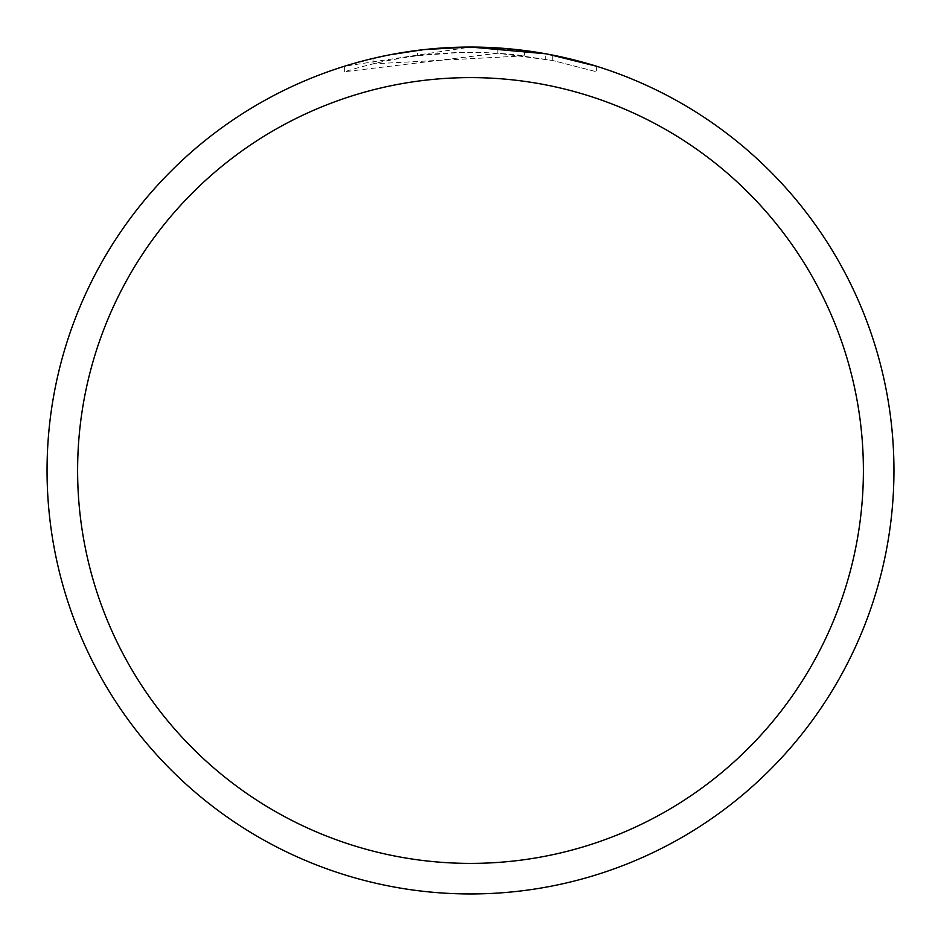 <?xml version="1.0" encoding="UTF-8"?>
<svg xmlns="http://www.w3.org/2000/svg" width="941" height="941" viewBox="0 0 941 941"><rect width="100%" height="100%" fill="white"/><g stroke="black" fill="none" stroke-linecap="round" stroke-linejoin="round"><path stroke-width="0.71" stroke-dasharray="4.71 3.53" d="M524.431 55.837L373.095 63.847A418.157 418.157 0 0 1 417.581 55.707L459.349 52.496L485.227 52.602L511.175 54.331L552.873 60.542L596.335 71.728L552.696 60.506L497.801 53.237L344.688 71.716C403.454 53.414 463.36 48.109 524.431 55.837L524.431 50.496L470.5 47.05A423.426 423.426 0 0 1 893.926 470.5A423.426 423.426 0 0 1 470.5 893.926A423.45 423.45 0 0 1 47.05 470.5A423.45 423.45 0 0 1 470.5 47.05A423.426 423.426 0 0 1 893.926 470.5A423.426 423.426 0 0 1 470.5 893.926A423.426 423.426 0 0 1 47.074 470.5A423.426 423.426 0 0 1 470.5 47.074A423.45 423.45 0 0 1 893.95 470.5A423.45 423.45 0 0 1 470.5 893.95A423.426 423.426 0 0 1 47.074 470.5A423.426 423.426 0 0 1 470.5 47.074L497.801 47.932L547.721 54.155M509.657 48.861L515.644 49.461M596.335 66.176L596.335 71.728L596.335 66.176L545.721 53.79L545.721 59.165M422.744 49.755L417.581 50.367L417.581 55.707L417.581 50.367A423.45 423.45 0 0 0 373.095 58.401L373.095 63.847L373.095 58.401M344.688 71.716L344.688 66.176L470.5 47.05L443.14 47.932L406.865 51.861L379.952 56.848L344.688 66.176M497.801 53.237L497.801 47.932M552.696 60.506L552.696 55.107L552.696 60.506M386.822 55.401L389.974 54.778M47.05 470.5A423.45 423.45 0 0 1 470.5 47.05A423.45 423.45 0 0 1 893.95 470.5A423.45 423.45 0 0 1 470.5 893.95A423.45 423.45 0 0 1 47.05 470.5A423.45 423.45 0 0 1 470.5 47.05A423.45 423.45 0 0 1 893.95 470.5A423.45 423.45 0 0 1 470.5 893.95A423.45 423.45 0 0 1 47.05 470.5M552.873 55.143L552.873 60.542"/><path stroke-width="1.41" d="M545.721 53.79L470.5 47.05L509.657 48.861M515.644 49.461L524.431 50.496M470.5 47.05A423.45 423.45 0 0 1 893.95 470.5A423.45 423.45 0 0 1 470.5 893.95A423.45 423.45 0 0 1 47.05 470.5A423.45 423.45 0 0 1 470.5 47.05L424.732 49.532L470.5 47.05M547.721 54.155L596.335 66.176M470.5 77.609A392.891 392.891 0 0 1 863.391 470.5A392.891 392.891 0 0 1 470.5 863.391A392.891 392.891 0 0 1 77.609 470.5A392.891 392.891 0 0 1 470.5 77.609M422.744 49.755L389.974 54.778M373.095 58.401L386.822 55.401"/></g></svg>
